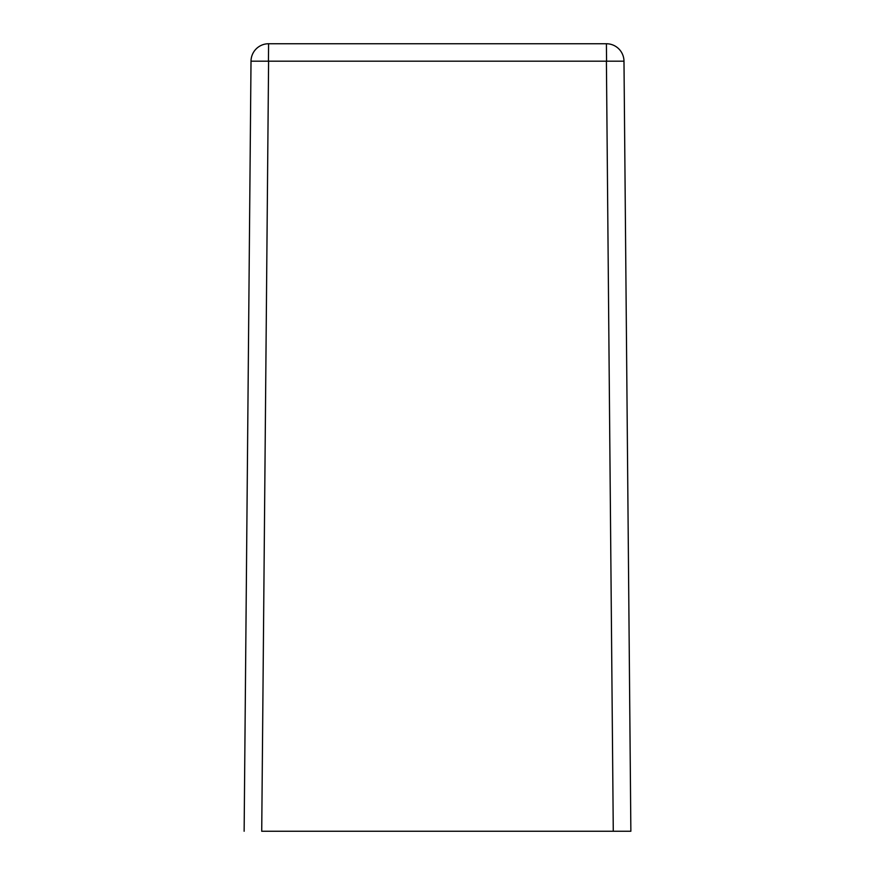 <?xml version="1.0" encoding="UTF-8"?>
<svg xmlns="http://www.w3.org/2000/svg" width="875" height="875" viewBox="0 0 875 875"><rect width="100%" height="100%" fill="white"/><g stroke="black" fill="none" stroke-linecap="round" stroke-linejoin="round"><path stroke-width="1.31" d="M268.439 61.316L268.592 43.75A17.577 17.577 0 0 0 251.016 61.173L268.592 61.173L261.723 831.25L630.864 831.25L613.277 831.25L606.408 61.173L623.984 61.173A17.577 17.577 0 0 0 606.408 43.75L606.561 61.316M630.864 831.25L623.984 61.173L630.864 831.25M251.016 61.173L244.136 831.25L251.016 61.173M268.592 43.75L606.408 43.75M606.408 61.173L268.592 61.173"/></g></svg>
